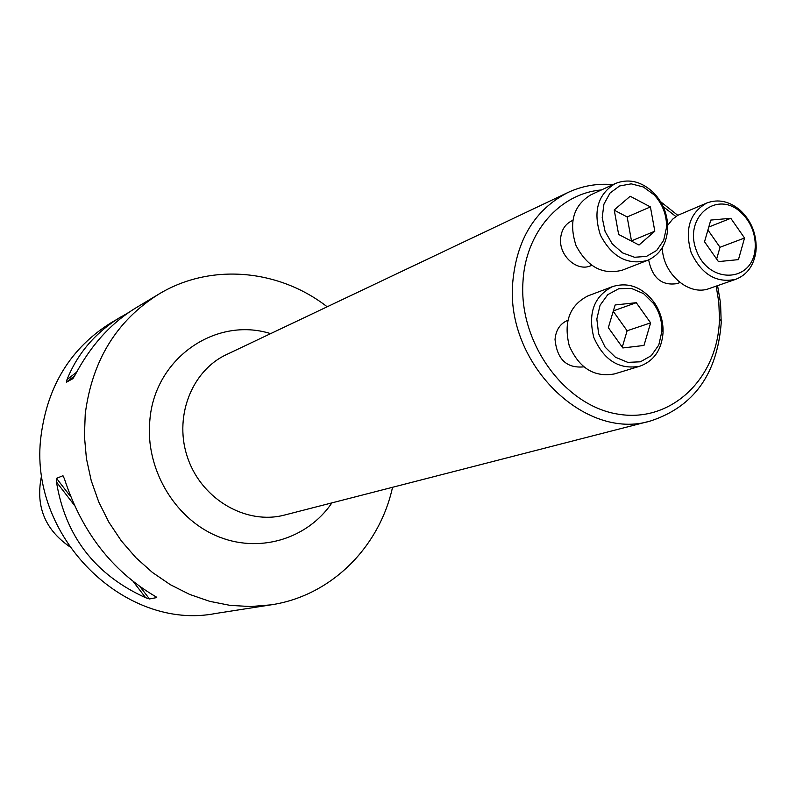 <?xml version="1.0" encoding="UTF-8"?>
<svg xmlns="http://www.w3.org/2000/svg" width="796" height="796" viewBox="0 0 796 796"><rect width="100%" height="100%" fill="white"/><g stroke="black" fill="none" stroke-linecap="round" stroke-linejoin="round"><path stroke-width="1.19" d="M572.752 220.412L571.846 220.82C565.08 224.164 561.329 230.144 560.593 238.76C559.041 255.894 577.16 272.003 590.761 265.755L591.687 265.376M601.398 189.965C559.688 193.448 525.34 232.502 522.952 282.043C518.823 343.275 565.08 406.388 618.701 414.248C672.282 423.034 718.499 377.204 719.455 318.569L718.818 302.341L716.171 286.132M675.884 216.522L663.168 206.612M567.787 320.3C560.155 323.574 555.897 329.952 555.031 339.434C557.041 359.285 566.603 368.429 583.717 366.866M648.64 259.904C652.362 278.053 661.824 285.963 677.038 283.605L679.973 282.55M41.75 474.894C35.163 505.062 44.307 528.872 69.192 546.335M327.186 306.788C278.7 269.078 210.343 262.72 158.573 294.271C116.564 320.679 92.127 360.578 85.242 413.96L84.426 436.218L86.426 458.586L91.232 480.635L98.754 501.968L108.843 522.166L121.32 540.872L135.927 557.717L152.384 572.423L170.384 584.712L189.587 594.393L209.617 601.318L230.114 605.378L250.7 606.552L271.028 604.851C330.997 595.945 379.433 547.3 392.537 487.291M271.028 604.851L215.845 613.437C124.355 631.666 27.353 535.688 41.093 435.422C47.73 385.473 70.924 348.001 110.684 323.007L128.852 312.4M158.573 294.271L135.808 307.933C110.903 323.106 90.635 345.534 75.003 375.224L72.884 378.667L66.446 382.199L66.993 379.652C77.67 353.106 95.789 332.091 121.34 316.609M149.469 598.95L145.668 597.726C95.122 574.812 65.381 536.225 56.456 481.988L56.536 478.346L62.944 475.739L64.416 478.794C81.58 531.439 111.659 570.503 154.653 596.005L156.742 597.577L149.469 598.95L140.116 586.811M717.574 285.635L720.559 303.276L721.216 322.887C717.236 374.08 693.694 406.766 650.591 420.955C584.881 441.442 505.311 363.374 512.753 282.281C516.723 239.357 535.111 209.438 567.886 192.532C582.085 185.896 597.119 183.249 612.97 184.602M660.531 201.637L677.774 215.318M639.815 366.22L614.522 373.911C594.254 377.563 579.17 368.19 569.259 345.792C563.389 322.032 569.578 305.405 587.846 295.933L612.562 286.59C628.352 281.854 642.163 287.038 653.974 302.132C659.516 310.112 662.541 318.947 663.048 328.649L663.048 332.758C661.615 349.902 653.874 361.056 639.815 366.22C619.248 369.911 603.905 360.309 593.796 337.434C587.776 313.166 594.035 296.221 612.562 286.59M661.874 331.385L661.874 327.654C661.416 318.868 658.67 310.858 653.645 303.624L643.586 293.634L631.347 288.391L618.781 288.729L607.786 294.639L600.065 305.266L596.831 319.007L598.612 333.743L605.149 347.185L615.417 357.235L627.805 362.359L640.402 361.802L651.277 355.693L658.799 345.006L661.874 331.385M636.283 302.689L615.139 304.958L608.333 327.634L622.84 347.952L643.984 345.454L650.621 322.868L636.283 302.689L613.368 310.878M650.621 322.868L627.129 330.778L622.263 347.146M613.238 311.296L627.129 330.778M647.447 260.401L622.273 270.182C602.751 275.217 587.329 266.998 576.025 245.536C568.563 222.432 573.438 205.567 590.642 194.95L615.169 183.577C628.76 178.204 641.666 181.349 653.904 193.02C662.541 202.274 667.138 213.228 667.705 225.905L667.675 229.069C666.491 244.501 659.745 254.939 647.447 260.401C627.636 265.486 611.965 257.068 600.443 235.148C592.821 211.547 597.726 194.363 615.169 183.577M666.521 227.447L666.55 224.581C666.043 213.089 661.874 203.159 654.043 194.781L643.277 186.941L631.228 183.846L619.596 185.965L610.034 193.05L603.935 204.114L602.204 217.587L605.119 231.527L612.263 243.894L622.581 252.909L634.571 257.267L646.501 256.392L656.67 250.451L663.665 240.312L666.521 227.447M654.819 231.198L650.412 206.92L630.203 196.254L614.223 209.945L618.631 234.452L639.019 245.029L654.819 231.198L631.218 240.989M650.412 206.92L627.158 216.95L631.457 240.78M614.263 210.194L627.158 216.95M735.822 279.287C716.559 283.446 701.674 274.56 691.167 252.64C684.49 229.258 689.724 212.701 706.868 202.97C718.271 198.791 729.355 201.189 740.121 210.174C750.907 220.323 756.27 232.929 756.19 247.984L755.892 251.765C753.802 265.645 747.106 274.819 735.822 279.287L709.365 288.5C689.097 296.57 662.72 273.894 662.302 247.636M667.685 225.308L672.6 219.208L677.635 215.398L706.868 202.97M755.285 246.442C755.354 232.8 750.499 221.378 740.718 212.174C716.41 189.607 683.316 217.636 696.45 250.631C708.52 284.023 751.802 282.908 755.016 249.864L755.285 246.442M718.44 261.605L738.449 259.625L744.549 238.014L730.808 218.303L710.788 220.074L704.53 241.765L718.44 261.605M744.549 238.014L720.012 247.267L716.639 259.048M730.808 218.303L708.778 227.029M707.923 229.994L720.012 247.267M66.993 379.652L76.595 372.2M66.446 382.199L74.705 375.782M145.668 597.726L133.37 581.777M74.237 505.062L56.456 481.988M70.665 496.684L56.536 478.346M156.742 597.577L156.285 596.98M63.69 476.704L62.944 475.739M331.912 502.873C307.186 539.409 258.173 554.096 216.005 535.668C173.787 517.46 145.18 468.008 149.827 420.596C154.404 358.319 215.716 316.221 270.63 333.633M567.886 192.532L226.482 354.588C191 371.045 173.16 418.427 188.154 459.212C202.741 500.137 246.79 525.111 284.57 515.042L650.591 420.955M719.455 318.569L721.275 320.947M653.645 303.624L653.974 302.132M661.874 327.654L663.048 328.649M654.043 194.781L653.904 193.02M666.55 224.581L667.705 225.905M740.718 212.174L740.121 210.174M755.016 249.864L755.892 251.765"/></g></svg>
